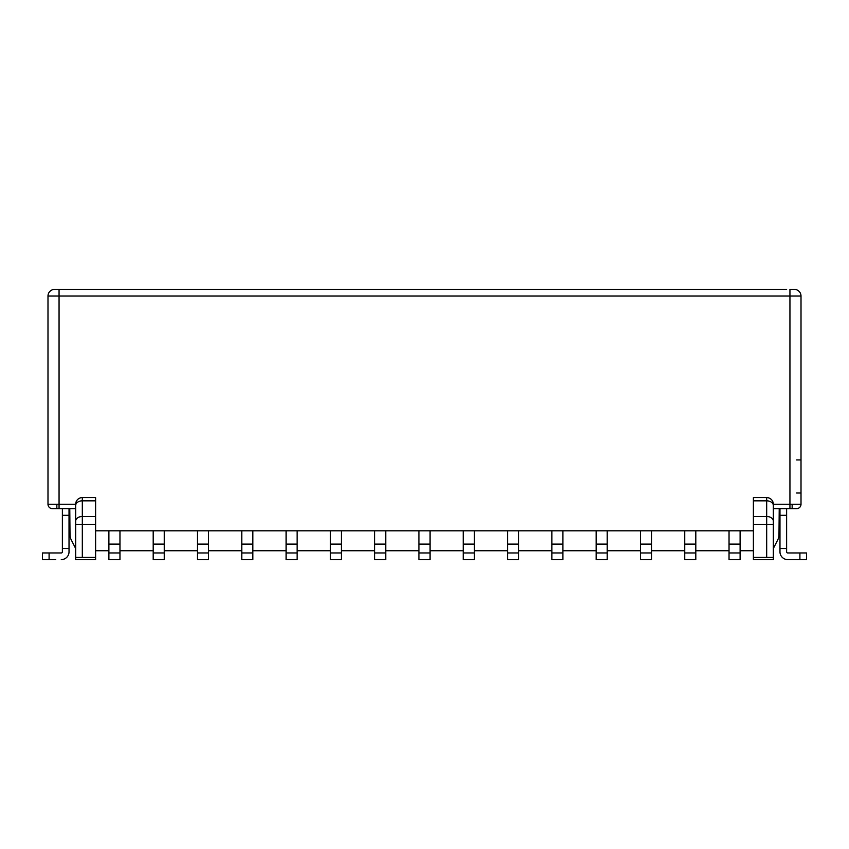 <?xml version="1.0" encoding="UTF-8"?>
<svg xmlns="http://www.w3.org/2000/svg" width="849" height="849" viewBox="0 0 849 849"><rect width="100%" height="100%" fill="white"/><g stroke="black" fill="none" stroke-linecap="round" stroke-linejoin="round"><path stroke-width="1.27" d="M799.907 559.597L799.907 552.954L806.55 552.954L806.55 559.597L787.723 559.597A7.747 7.747 0 0 1 779.976 551.85L779.976 508.657L773.333 508.657L773.333 559.597L753.392 559.597L753.392 557.39L773.333 557.39L773.333 504.232L773.333 508.657L789.941 508.657L789.941 296.046L47.99 296.046L47.99 504.232L47.99 296.046A6.643 6.643 -149.3 0 1 54.633 289.403L786.62 289.403M801.01 404.347L801.01 296.046A6.643 6.643 149.3 0 0 794.367 289.403L789.941 289.403L789.941 296.046L801.01 296.046L801.01 504.232A4.425 4.425 0 0 1 796.585 508.657L792.149 508.657L792.149 505.42M59.059 508.657L59.059 504.232L75.667 504.232L75.667 508.657L52.415 508.657A4.425 4.425 0 0 1 47.99 504.232L59.059 504.232L59.059 289.403L54.633 289.403M778.989 534.849L779.223 508.657L778.989 534.849A11.069 11.069 27 0 1 777.79 539.773L773.333 548.528M786.62 551.532L786.62 508.657L796.585 508.657A4.425 4.425 0 0 0 801.01 504.232A4.425 4.425 0 0 1 796.585 508.657A4.425 4.425 0 0 0 801.01 504.232L773.333 504.232A6.643 6.643 162 0 0 766.679 497.588L753.392 497.588L753.392 557.39M753.392 530.805L95.608 530.805M241.785 530.805L241.785 559.597L252.853 559.597L252.853 530.805M286.081 550.746L252.853 550.746M286.081 552.954L297.15 552.954L297.15 559.597L286.081 559.597L286.081 530.805M297.15 530.805L297.15 552.954M330.367 550.746L297.15 550.746M330.367 552.954L341.447 552.954L341.447 559.597L330.367 559.597L330.367 530.805M341.447 530.805L341.447 552.954M374.664 550.746L341.447 550.746M374.664 552.954L385.743 552.954L385.743 559.597L374.664 559.597L374.664 530.805M385.743 530.805L385.743 552.954M418.96 550.746L385.743 550.746M418.96 552.954L430.04 552.954L430.04 559.597L418.96 559.597L418.96 530.805M430.04 530.805L430.04 552.954M463.257 550.746L430.04 550.746M463.257 552.954L474.336 552.954L474.336 559.597L463.257 559.597L463.257 530.805M474.336 530.805L474.336 552.954M507.553 550.746L474.336 550.746M507.553 552.954L518.633 552.954L518.633 559.597L507.553 559.597L507.553 530.805M518.633 530.805L518.633 552.954M551.85 550.746L518.633 550.746M551.85 552.954L562.919 552.954L562.919 559.597L551.85 559.597L551.85 530.805M562.919 530.805L562.919 552.954M596.147 550.746L562.919 550.746M596.147 552.954L607.215 552.954L607.215 559.597L596.147 559.597L596.147 530.805M607.215 530.805L607.215 552.954M640.443 550.746L607.215 550.746M640.443 552.954L651.512 552.954L651.512 559.597L640.443 559.597L640.443 530.805M651.512 530.805L651.512 552.954M684.74 550.746L651.512 550.746M684.74 552.954L695.809 552.954L695.809 559.597L684.74 559.597L684.74 530.805M695.809 530.805L695.809 552.954M729.036 550.746L695.809 550.746M729.036 552.954L740.105 552.954L740.105 559.597L729.036 559.597L729.036 530.805M740.105 530.805L740.105 552.954M753.392 550.746L740.105 550.746M801.01 393.49L801.01 406.777M799.907 552.954L787.723 552.954A1.104 1.104 0 0 1 786.62 551.85M787.723 559.597L793.263 559.597M779.976 548.528L786.62 548.528M779.976 515.311L786.62 515.311M75.667 557.39L75.667 559.597L95.608 559.597L95.608 557.39L75.667 557.39L75.667 524.321L75.667 557.39M95.608 557.39L95.608 497.588L82.321 497.588A6.643 6.643 -134.6 0 0 75.667 504.232L75.667 524.321L82.321 524.321L82.321 557.39M69.024 551.532L69.024 508.657L75.667 508.657L75.667 521.19A6.643 4.701 -0 0 1 82.321 516.489L82.321 524.321L95.608 524.321M108.895 550.746L95.608 550.746M108.895 552.954L119.964 552.954L119.964 559.597L108.895 559.597L108.895 530.805M119.964 530.805L119.964 552.954M153.191 550.746L119.964 550.746M153.191 552.954L164.26 552.954L164.26 559.597L153.191 559.597L153.191 530.805M164.26 530.805L164.26 552.954M197.488 550.746L164.26 550.746M197.488 552.954L208.557 552.954L208.557 559.597L197.488 559.597L197.488 530.805M208.557 530.805L208.557 552.954M241.785 550.746L208.557 550.746M241.785 544.103L252.853 544.103M241.785 552.954L252.853 552.954M108.895 544.103L119.964 544.103M153.191 544.103L164.26 544.103M197.488 544.103L208.557 544.103M286.081 544.103L297.15 544.103M330.367 544.103L341.447 544.103M374.664 544.103L385.743 544.103M418.96 544.103L430.04 544.103M463.257 544.103L474.336 544.103M507.553 544.103L518.633 544.103M551.85 544.103L562.919 544.103M596.147 544.103L607.215 544.103M640.443 544.103L651.512 544.103M684.74 544.103L695.809 544.103M729.036 544.103L740.105 544.103M56.851 505.42L56.851 508.657L62.38 508.657L62.38 551.85A1.104 1.104 0 0 1 61.277 552.954L42.45 552.954L42.45 559.597L55.737 559.597M47.99 493.004L47.99 444.43M75.667 548.528L71.21 539.773A11.069 11.069 -27 0 1 70.011 534.849L69.777 508.657M69.024 515.311L62.38 515.311M69.024 548.528L62.38 548.528M69.024 551.85A7.747 7.747 0 0 1 61.277 559.597M766.679 557.39L766.679 524.321L753.392 524.321M773.333 524.321L766.679 524.321L766.679 516.489A6.643 4.701 -0 0 1 773.333 521.19M796.585 459.935L801.01 459.935M796.585 493.004L801.01 493.004M95.608 500.836L82.321 500.836L82.321 516.489L95.608 516.489M82.321 497.588L82.321 500.836A6.643 4.701 180 0 0 75.667 505.526M49.093 552.954L49.093 559.597M753.392 516.489L766.679 516.489L766.679 500.836L753.392 500.836M773.333 505.526A6.643 4.701 180 0 0 766.679 500.836L766.679 497.588"/></g></svg>
